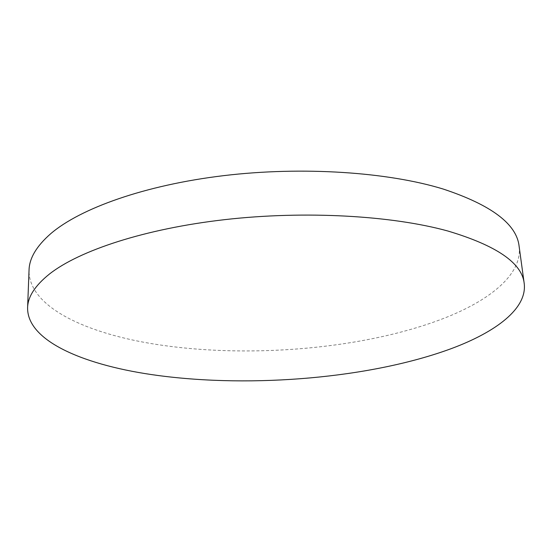 <?xml version="1.0" encoding="UTF-8"?>
<svg xmlns="http://www.w3.org/2000/svg" width="552" height="552" viewBox="0 0 552 552"><rect width="100%" height="100%" fill="white"/><g stroke="black" fill="none" stroke-linecap="round" stroke-linejoin="round"><path stroke-width="0.41" stroke-dasharray="2.76 2.07" d="M519.094 246.171C522.599 273.44 491.866 298.846 447.886 316.738C368.75 348.657 251.45 358.938 157.734 344.614C87.375 333.953 28.304 307.285 29.042 270.142"/><path stroke-width="0.83" d="M27.6 307.705L29.042 270.142C29.325 258.226 36.563 246.068 50.763 233.662C80.185 208.415 144.693 185.12 223.705 175.639C302.668 166.2 387.987 172.079 443.166 189.032C491.356 204.999 516.665 224.05 519.094 246.171L524.2 283.417C527.395 308.527 495.972 331.993 451.35 348.602C371.041 378.23 252.657 388.159 157.962 375.484C86.871 366.052 27 341.895 27.6 307.705C27.841 296.741 35.142 285.501 49.507 273.992C79.281 250.567 144.796 228.728 225.106 219.599C305.373 210.505 392.044 215.584 447.872 231.019C496.593 245.578 522.033 263.042 524.2 283.417"/></g></svg>

